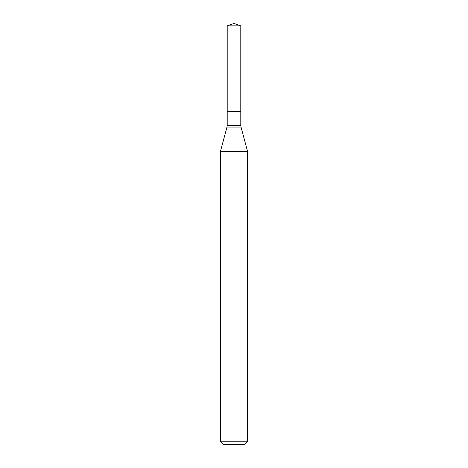 <?xml version="1.0" encoding="UTF-8"?>
<svg xmlns="http://www.w3.org/2000/svg" width="468" height="468" viewBox="0 0 468 468"><rect width="100%" height="100%" fill="white"/><g stroke="black" fill="none" stroke-linecap="round" stroke-linejoin="round"><path stroke-width="0.35" stroke-dasharray="2.34 1.75" d="M220.41 151.55L247.59 151.55M247.59 441.201L220.41 441.201M244.191 444.6L223.809 444.6M234 111.717L227.208 111.717L234 111.717M240.792 25.875L227.208 25.875M240.792 125.301L227.208 125.301M241.026 127.062L226.974 127.062"/><path stroke-width="0.7" d="M247.59 151.55L220.41 151.55L220.41 441.201L247.59 441.201L247.59 151.55L241.026 127.062L226.974 127.062L220.41 151.55M220.41 441.201L223.809 444.6L244.191 444.6L247.59 441.201M227.208 25.875L227.208 111.717L240.792 111.717L240.792 125.301L227.208 125.301L227.208 111.717L240.792 111.717L240.792 25.875L227.208 25.875L234 23.4L240.792 25.875M240.792 125.301L241.026 127.062M227.208 125.301L226.974 127.062"/></g></svg>
